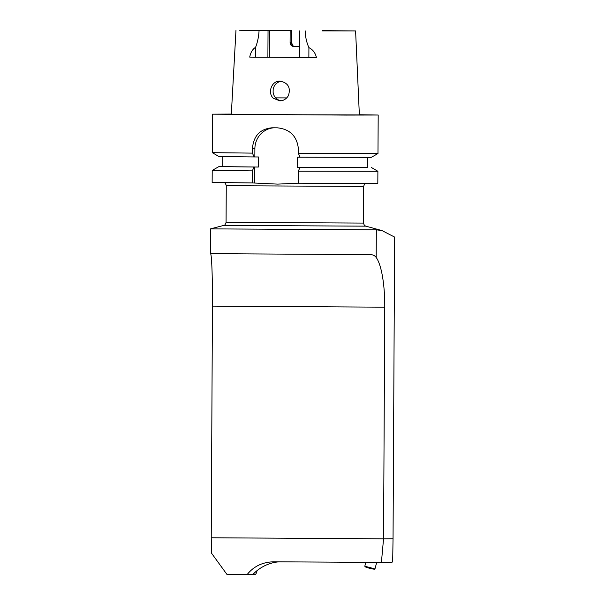 <?xml version="1.0" encoding="UTF-8"?>
<svg xmlns="http://www.w3.org/2000/svg" width="605" height="605" viewBox="0 0 605 605"><rect width="100%" height="100%" fill="white"/><g stroke="black" fill="none" stroke-linecap="round" stroke-linejoin="round"><path stroke-width="0.91" d="M252.315 170.882L254.077 167.018L218.897 166.609L212.211 170.421L252.315 170.882L252.255 182.929L277.695 184.117L298.235 183.171M255.129 574.682L252.709 574.682M268.045 564.284L268.045 564.314A42.116 40.792 89.5 0 0 252.686 574.705L227.102 574.629L211.621 553.325L211.236 537.769L212.446 306.122C212.612 278.731 211.727 254.13 210.555 253.684M255.643 574.402L256.845 572.05L256.853 570.795M246.999 574.75C253.548 566.401 262.494 562.083 273.823 561.788L381.407 562.446L392.01 562.355L392.683 561.039L393.046 538.745L383.547 538.828L384.765 307.181A52.65 13.091 90.4 0 0 376.189 257.465C374.805 255.567 372.824 254.622 370.245 254.637L210.374 253.669L210.51 228.871L376.333 229.817L376.189 257.465M376.333 229.817L381.997 230.596L394.626 237.084L393.046 538.745M268.045 564.314L267.947 564.321A42.116 40.792 89.5 0 1 279.283 561.818M211.236 537.769L383.547 538.828L381.407 562.446M367.447 157.406L367.394 167.388L297.191 167.275L300.776 167.298L300.057 167.305L298.303 171.17L377.891 171.291L377.822 183.338L298.235 183.209L298.303 171.17M297.191 167.275L297.244 157.209L371.296 157.345L377.981 153.526L298.394 153.398L298.416 148.989C297.032 136.186 289.984 129.13 277.279 127.814L271.804 127.784M254.713 182.907L254.796 167.018L258.38 167.04L258.433 156.967L254.849 156.945L254.887 148.686A21.062 20.396 89.5 0 1 274.02 127.791M252.255 182.929L212.143 182.468L212.211 170.429M281.136 100.801L278.489 100.014L275.895 98.192L274.042 95.552L273.105 92.383L273.188 89.094L274.254 86.054L276.205 83.535L278.897 81.819L281.075 81.229M273.286 98.214C267.281 92.739 271.622 80.76 279.881 81.161L280.017 81.161C288.018 82.719 290.846 87.483 288.494 95.454C286.543 98.902 283.647 100.717 279.797 100.906L273.286 98.214M293.962 46.517C291.655 46.328 290.37 45.095 290.098 42.811L291.731 42.796L291.557 30.424L291.497 42.796A3.683 3.569 89.5 0 0 295.043 46.509L299.687 46.547M322.132 30.636L355.596 30.938L322.132 30.885M269.293 57.195L316.438 57.52L249.714 57.112L269.293 57.195L269.437 30.613L268.038 30.621L267.894 57.21M290.098 42.811L290.158 30.439L253.858 30.348L269.437 30.613M290.158 30.439L291.557 30.424M268.038 30.621L239.663 30.258L291.799 30.424M294.922 46.464L299.687 46.494M272.091 127.784C260.029 128.933 253.472 135.913 252.436 148.709L252.414 153.118L212.302 152.664L212.506 114.163L346.113 115.086L378.185 115.026L359.355 114.746M231.329 114.073L212.506 114.163M254.849 156.945L218.949 156.544L212.302 152.664M258.38 167.04L222.746 166.632L222.799 156.65M367.394 167.305L300.057 167.305M218.897 166.609L222.746 166.549M254.077 167.018L254.796 167.018M254.13 156.952L252.414 153.118M298.394 153.398L300.11 157.232M305.207 30.878C305.344 36.875 306.584 42.463 308.913 47.636L308.868 57.483M316.438 57.52C315.303 52.839 312.8 49.542 308.913 47.636M355.596 30.938L359.362 114.927L279.419 114.731L231.322 114.262L235.973 30.31M249.714 57.112C250.629 52.438 252.588 49.171 255.59 47.311L255.537 57.157M259.069 30.598C258.736 36.595 257.579 42.161 255.59 47.311M374.964 568.897L374.321 569.267L369.678 568.345L365.186 566.847L364.807 566.204L374.964 568.897L376.696 562.416M365.821 562.347L364.807 566.204M223.434 182.551C224.251 183.368 224.939 181.364 226.262 185.705L363.673 186.423C365.027 182.113 365.7 184.109 366.539 183.3M363.484 223.086C364.981 227.397 365.329 225.385 365.798 226.149L223.721 225.408C224.198 224.644 224.523 226.663 226.073 222.368L363.484 223.086L363.673 186.423M212.446 306.122L384.765 307.181M293.349 46.464L295.043 46.509M254.887 148.686L252.436 148.709M286.732 97.897L275.57 97.851M226.073 222.368L226.262 185.705M223.721 225.408L210.517 228.871M365.798 226.149L382.005 230.581M378.185 115.026L377.981 153.526M371.243 167.411L377.883 171.291M294.643 46.479L295.21 46.494C293.954 45.587 293.138 47.651 291.731 42.796M299.626 57.414L299.77 30.825"/></g></svg>
